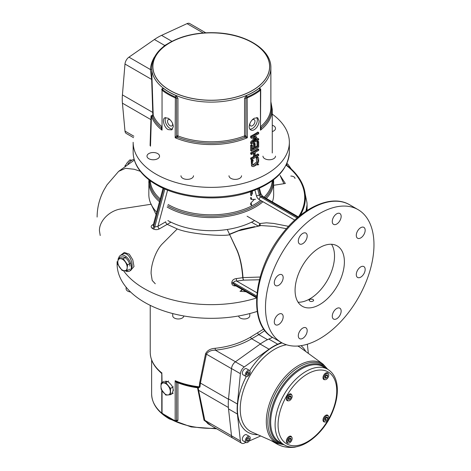 <?xml version="1.0" encoding="UTF-8"?>
<svg xmlns="http://www.w3.org/2000/svg" width="471" height="471" viewBox="0 0 471 471"><rect width="100%" height="100%" fill="white"/><g stroke="black" fill="none" stroke-linecap="round" stroke-linejoin="round"><path stroke-width="0.71" d="M281.458 342.558L277.713 344.201A51.257 29.591 120 0 0 269.047 349.205L244.261 366.962A6.276 3.621 120 0 0 240.381 373.674L237.396 404.024A51.257 29.591 120 0 0 237.396 414.033L240.381 440.933A6.276 3.621 120 0 0 241.652 443.211A6.276 3.621 120 0 0 244.261 443.17L245.909 442.446M249.141 441.027L260.693 435.963M308.358 353.403L307.339 344.213M270.854 440.462L277.325 444.2C282.459 446.926 288.287 447.921 294.811 447.179L298.108 446.361M272.585 337.43L268.841 339.073A51.257 29.591 120 0 0 260.169 344.077L235.382 361.84A6.276 3.621 120 0 0 231.508 368.552L228.523 398.896A51.257 29.591 120 0 0 228.523 408.905L231.508 435.805A6.276 3.621 120 0 0 232.774 438.083L208.011 423.788M324.819 421.934A3.833 2.214 -60 0 1 323.789 421.786A3.833 2.214 -60 0 1 323.789 417.359A3.833 2.214 -60 0 1 327.628 415.145A3.833 2.214 -60 0 1 328.269 415.958M324.819 379.661A3.833 2.214 -60 0 1 323.789 379.508A3.833 2.214 -60 0 1 323.789 375.081A3.833 2.214 -60 0 1 327.628 372.867A3.833 2.214 -60 0 1 328.269 373.68M288.205 400.797A3.833 2.214 -60 0 1 287.18 400.65A3.833 2.214 -60 0 1 287.18 396.217A3.833 2.214 -60 0 1 291.019 394.003A3.833 2.214 -60 0 1 291.661 394.816M288.205 443.076A3.833 2.214 -60 0 1 287.18 442.923A3.833 2.214 -60 0 1 287.18 438.495A3.833 2.214 -60 0 1 291.019 436.281A3.833 2.214 -60 0 1 291.661 437.094M284.131 444.789L279.697 442.222A43.585 25.163 -60 0 1 279.697 391.896A43.585 25.163 -60 0 1 323.277 366.732L327.716 369.293C333.692 373.02 336.895 379.385 337.318 388.381C337.572 395.251 336.206 402.546 333.209 410.253C324.048 434.927 298.738 453.92 284.131 444.789A43.585 25.163 -60 0 1 284.131 394.457A43.585 25.163 -60 0 1 327.716 369.293M323.948 377.041A3.485 2.014 -60 0 1 328.046 373.509A3.485 2.014 -60 0 1 328.046 377.536A3.485 2.014 -60 0 1 324.56 379.549A3.485 2.014 -60 0 1 323.948 377.041M326.715 377.936L325.155 378.272L324.89 376.835L325.891 375.128L327.451 374.792L327.71 376.229L326.715 377.936L324.943 377.141M326.179 375.063L327.71 376.229M326.232 375.369L325.231 377.077M287.339 440.45A3.485 2.014 -60 0 1 291.431 436.923A3.485 2.014 -60 0 1 291.431 440.95A3.485 2.014 -60 0 1 287.946 442.964A3.485 2.014 -60 0 1 287.339 440.45M290.101 441.345L288.54 441.68L288.281 440.25L289.276 438.542L290.837 438.201L291.102 439.637L290.101 441.345L288.334 440.556M289.565 438.477L291.102 439.637M289.624 438.784L288.623 440.491M287.339 398.178A3.485 2.014 -60 0 1 291.431 394.651A3.485 2.014 -60 0 1 291.431 398.672A3.485 2.014 -60 0 1 287.946 400.686A3.485 2.014 -60 0 1 287.339 398.178M290.101 399.072L288.54 399.408L288.281 397.971L289.276 396.264L290.837 395.928L291.102 397.365L290.101 399.072L288.334 398.278M289.565 396.205L291.102 397.365M289.624 396.511L288.623 398.219M323.948 419.314A3.485 2.014 -60 0 1 328.046 415.787A3.485 2.014 -60 0 1 328.046 419.814A3.485 2.014 -60 0 1 324.56 421.828A3.485 2.014 -60 0 1 323.948 419.314M326.715 420.209L325.155 420.544L324.89 419.108L325.891 417.4L327.451 417.065L327.71 418.501L326.715 420.209L324.943 419.414M326.179 417.341L327.71 418.501M326.232 417.647L325.231 419.355M249.813 373.815A3.485 2.014 -60 0 1 246.003 376.47A3.485 2.014 -60 0 1 246.003 372.443A3.485 2.014 -60 0 1 249.489 370.436A3.485 2.014 -60 0 1 249.813 373.815M247.74 371.749L249.106 371.99L248.988 373.674L247.758 375.157L246.386 374.91L246.51 373.232L247.74 371.749M246.427 374.386L247.758 375.157M247.569 371.955L247.505 372.82L246.445 374.098M246.003 376.47L243.048 374.763A3.485 2.014 -60 0 1 243.048 370.736A3.485 2.014 -60 0 1 246.533 368.722L249.489 370.436M247.505 372.82L248.988 373.674M249.094 436.317A3.485 2.014 -60 0 1 249.489 436.464A3.485 2.014 -60 0 1 249.489 440.485A3.485 2.014 -60 0 1 246.003 442.499A3.485 2.014 -60 0 1 245.833 438.789A3.485 2.014 -60 0 1 249.094 436.317M246.268 440.35L247.163 438.248L248.558 437.583L249.23 438.613L248.335 440.715L246.939 441.38L246.268 440.35M247.946 437.877L249.23 438.613M247.634 438.024L246.851 439.861L248.335 440.715M246.851 439.861L246.38 440.085M246.003 442.499L243.048 440.791A3.485 2.014 -60 0 1 242.877 437.082A3.485 2.014 -60 0 1 246.139 434.609A3.485 2.014 -60 0 1 246.533 434.757L249.489 436.464M126.104 287.163L126.104 288.847A5.581 3.22 0 0 0 130.597 292.008M172.716 313.562L172.716 315.758A5.581 3.22 0 0 0 178.103 318.979A5.581 3.22 0 0 0 183.861 315.976M238.644 315.976A5.581 3.22 0 0 0 238.909 316.765A5.581 3.22 0 0 0 245.091 318.938A5.581 3.22 0 0 0 249.789 315.758L249.789 313.562M127.064 270.778L127.152 267.946A6.623 3.827 -120 0 0 125.245 261.905A6.623 3.827 -120 0 0 120.588 258.656A6.623 3.827 -120 0 0 117.832 261.44L117.744 264.272L122.124 270.472L127.064 270.778L129.825 269.182M123.249 258.697L118.309 258.385L117.832 261.44A6.623 3.827 -120 0 0 119.74 267.481A6.623 3.827 -120 0 0 124.397 270.737A6.623 3.827 -120 0 0 127.152 267.946L127.629 264.89L123.249 258.697L126.016 257.101M127.629 264.89L130.39 263.295M118.309 258.385L121.071 256.789M124.95 166.21L127.282 162.589L129.89 159.899L131.185 160.646M131.957 160.187L129.89 159.899M125.062 165.504L125.539 165.78M286.309 164.744L287.704 163.937L291.402 169.154M287.704 163.937L286.768 163.761M173.281 386.838L170.514 388.434L165.833 382.605L161.147 383.023L163.914 381.428M165.833 382.605L168.594 381.01M166.463 381.198L164.915 381.339M161.147 383.023L160.952 386.261A6.623 3.827 -120 0 0 163.296 392.296A6.623 3.827 -120 0 0 167.982 394.998A6.623 3.827 -120 0 0 170.319 391.666A6.623 3.827 -120 0 0 167.982 385.631A6.623 3.827 -120 0 0 163.296 382.929A6.623 3.827 -120 0 0 160.952 386.261L161.147 389.27L165.833 395.098L170.514 394.68L173.281 393.085M170.514 388.434L170.514 394.68M173.281 390.859L173.281 389.552M305.885 233.11L305.885 233.11A6.276 3.621 120 0 0 299.609 236.73A6.276 3.621 120 0 0 299.609 243.978A6.276 3.621 120 0 0 305.885 240.357A6.276 3.621 120 0 0 305.885 233.11L305.885 233.11A6.276 3.621 120 0 0 299.609 236.73A6.276 3.621 120 0 0 299.609 243.978A6.276 3.621 120 0 0 305.885 240.357A6.276 3.621 120 0 0 305.885 233.11M325.349 335.134A76.708 44.286 120 0 0 370.854 267.504A76.708 44.286 120 0 0 358.084 209.648A76.708 44.286 120 0 0 319.732 213.451A76.708 44.286 120 0 0 269.618 281.046A76.708 44.286 120 0 0 281.375 342.511A76.708 44.286 120 0 0 325.349 335.134A76.708 44.286 120 0 0 370.854 267.504A76.708 44.286 120 0 0 358.084 209.648A76.708 44.286 120 0 0 319.732 213.451A76.708 44.286 120 0 0 269.618 281.046A76.708 44.286 120 0 0 281.375 342.511A76.708 44.286 120 0 0 325.349 335.134M121.471 257.231A6.971 4.027 60 0 1 126.846 259.103A6.971 4.027 60 0 1 129.89 266.121A6.971 4.027 60 0 0 126.846 259.103A6.971 4.027 60 0 0 121.471 257.231M182.795 178.315A6.276 3.621 0 0 0 189.636 179.104A6.276 3.621 0 0 0 193.51 175.754A6.276 3.621 0 0 1 189.636 179.104A6.276 3.621 0 0 1 182.795 178.315A6.276 3.621 0 0 1 180.958 175.754A6.276 3.621 0 0 0 182.795 178.315M278.732 275.017A6.276 3.621 120 0 0 274.628 280.551A6.276 3.621 120 0 0 275.594 285.579A6.276 3.621 120 0 0 281.87 281.952A6.276 3.621 120 0 0 281.87 274.711A6.276 3.621 120 0 0 278.732 275.017A6.276 3.621 120 0 0 274.628 280.551A6.276 3.621 120 0 0 275.594 285.579A6.276 3.621 120 0 0 281.87 281.952A6.276 3.621 120 0 0 281.87 274.711A6.276 3.621 120 0 0 278.732 275.017M313.392 300.892L313.651 300.268L312.974 299.315L310.289 299.103L309.047 300.215C309.953 301.664 311.402 301.887 313.392 300.892L313.651 300.268L312.974 299.315L310.289 299.103L309.047 300.215C309.953 301.664 311.402 301.887 313.392 300.892M309.871 298.855A34.866 20.129 120 0 0 331.525 244.272A34.866 20.129 120 0 1 309.871 298.855A34.866 20.129 120 0 1 298.078 302.199A34.866 20.129 120 0 0 309.871 298.855M319.732 304.554A34.866 20.129 -60 0 1 302.3 306.28A34.866 20.129 -60 0 1 302.3 266.015A34.866 20.129 -60 0 1 337.165 245.886A34.866 20.129 -60 0 1 342.511 273.828A34.866 20.129 -60 0 1 319.732 304.554A34.866 20.129 -60 0 1 302.3 306.28A34.866 20.129 -60 0 1 302.3 266.015A34.866 20.129 -60 0 1 337.165 245.886A34.866 20.129 -60 0 1 342.511 273.828A34.866 20.129 -60 0 1 319.732 304.554M341.151 216.372A6.276 3.621 120 0 0 339.85 213.498A6.276 3.621 120 0 0 333.574 217.119A6.276 3.621 120 0 0 333.574 224.367A6.276 3.621 120 0 0 338.413 222.689A6.276 3.621 120 0 0 341.151 216.372A6.276 3.621 120 0 0 339.85 213.498A6.276 3.621 120 0 0 333.574 217.119A6.276 3.621 120 0 0 333.574 224.367A6.276 3.621 120 0 0 338.413 222.689A6.276 3.621 120 0 0 341.151 216.372M363.871 234.611A6.276 3.621 120 0 0 363.871 227.363A6.276 3.621 120 0 0 357.595 230.99A6.276 3.621 120 0 0 357.595 238.238A6.276 3.621 120 0 0 363.871 234.611A6.276 3.621 120 0 0 363.871 227.363A6.276 3.621 120 0 0 357.595 230.99A6.276 3.621 120 0 0 357.595 238.238A6.276 3.621 120 0 0 363.871 234.611M360.733 277.148A6.276 3.621 120 0 0 364.831 271.614A6.276 3.621 120 0 0 363.871 266.586A6.276 3.621 120 0 0 357.595 270.207A6.276 3.621 120 0 0 357.595 277.454A6.276 3.621 120 0 0 360.733 277.148A6.276 3.621 120 0 0 364.831 271.614A6.276 3.621 120 0 0 363.871 266.586A6.276 3.621 120 0 0 357.595 270.207A6.276 3.621 120 0 0 357.595 277.454A6.276 3.621 120 0 0 360.733 277.148M333.574 319.055L333.574 319.055A6.276 3.621 120 0 0 339.85 315.435A6.276 3.621 120 0 0 339.85 308.187A6.276 3.621 120 0 0 333.574 311.808A6.276 3.621 120 0 0 333.574 319.055L333.574 319.055A6.276 3.621 120 0 0 339.85 315.435A6.276 3.621 120 0 0 339.85 308.187A6.276 3.621 120 0 0 333.574 311.808A6.276 3.621 120 0 0 333.574 319.055M298.308 335.794A6.276 3.621 120 0 0 299.609 338.667A6.276 3.621 120 0 0 305.885 335.046A6.276 3.621 120 0 0 305.885 327.798A6.276 3.621 120 0 0 301.051 329.476A6.276 3.621 120 0 0 298.308 335.794A6.276 3.621 120 0 0 299.609 338.667A6.276 3.621 120 0 0 305.885 335.046A6.276 3.621 120 0 0 305.885 327.798A6.276 3.621 120 0 0 301.051 329.476A6.276 3.621 120 0 0 298.308 335.794M275.594 317.554A6.276 3.621 120 0 0 275.594 324.802A6.276 3.621 120 0 0 281.87 321.175A6.276 3.621 120 0 0 281.87 313.927A6.276 3.621 120 0 0 275.594 317.554A6.276 3.621 120 0 0 275.594 324.802A6.276 3.621 120 0 0 281.87 321.175A6.276 3.621 120 0 0 281.87 313.927A6.276 3.621 120 0 0 275.594 317.554M256.589 297.984A94.842 54.754 180 0 1 123.496 270.66A94.842 54.754 180 0 0 256.589 297.984M146.987 156.142A6.276 3.621 0 0 0 153.263 159.769A6.276 3.621 0 0 0 159.539 156.142A6.276 3.621 0 0 0 153.263 152.522A6.276 3.621 0 0 0 146.987 156.142A6.276 3.621 0 0 0 153.263 159.769A6.276 3.621 0 0 0 159.539 156.142A6.276 3.621 0 0 0 153.263 152.522A6.276 3.621 0 0 0 146.987 156.142M275.511 128.412A6.276 3.621 0 0 0 272.267 125.239A6.276 3.621 0 0 1 275.511 128.412A6.276 3.621 0 0 1 272.267 131.586A6.276 3.621 0 0 0 275.511 128.412M273.669 158.703A6.276 3.621 0 0 0 275.511 156.142A6.276 3.621 0 0 1 273.669 158.703A6.276 3.621 0 0 1 266.833 159.492A6.276 3.621 0 0 1 262.959 156.142A6.276 3.621 0 0 0 266.833 159.492A6.276 3.621 0 0 0 273.669 158.703M235.264 179.38A6.276 3.621 0 0 0 241.541 175.754A6.276 3.621 0 0 1 235.264 179.38A6.276 3.621 0 0 1 228.988 175.754A6.276 3.621 0 0 0 235.264 179.38M156.025 174.164A78.104 45.092 180 0 1 133.146 142.277L133.146 151.956A78.104 45.092 0 0 0 156.025 183.843A78.104 45.092 0 0 0 241.14 193.616A78.104 45.092 0 0 0 289.353 151.956C288.093 170.078 274.558 183.537 248.735 192.333C219.521 202.012 180.052 198.827 156.454 184.803C147.017 179.327 140.329 172.786 136.407 165.174C134.247 160.888 133.158 156.484 133.146 151.956A78.104 45.092 0 0 0 156.025 183.843A78.104 45.092 0 0 0 241.14 193.616A78.104 45.092 0 0 0 289.353 151.956C288.093 170.078 274.558 183.537 248.735 192.333C219.521 202.012 180.052 198.827 156.454 184.803C147.017 179.327 140.329 172.786 136.407 165.174C134.247 160.888 133.158 156.484 133.146 151.956L133.146 142.277A78.104 45.092 180 0 0 156.025 174.164A78.104 45.092 180 0 0 241.14 183.937A78.104 45.092 180 0 0 289.353 142.277A78.104 45.092 180 0 1 241.14 183.937A78.104 45.092 180 0 1 156.025 174.164M272.267 114.129A78.104 45.092 180 0 1 289.353 142.277L289.353 151.956L289.353 142.277A78.104 45.092 180 0 0 272.267 114.129M134.158 159.381A9.067 5.234 120 0 0 127.859 164.144A9.067 5.234 120 0 1 134.158 159.381M238.397 230.843L229.589 234.446L241.311 229.489L254.664 226.622L241.311 229.489L229.465 234.199L237.125 250.266C240.228 257.49 242.188 266.61 243.007 277.625L260.145 277.036L243.007 277.625C242.188 266.61 240.228 257.49 237.125 250.266L229.589 234.446L238.397 230.843L261.016 225.544L238.397 230.843M286.439 228.694L274.146 226.433L261.016 225.544L274.146 226.433L286.439 228.694M258.096 225.98L251.526 222.188L258.096 225.98M259.774 223.531A2.09 1.684 -137.1 0 1 259.939 225.662A2.09 1.684 -137.1 0 0 259.774 223.531A2.09 1.207 -60 0 1 258.579 225.892A2.09 1.207 -60 0 0 259.774 223.531L266.451 222.818L273.669 223.442L288.552 226.339L273.669 223.442L266.451 222.818L259.774 223.531L247.087 216.207L259.774 223.531M273.663 185.291L283.907 183.708L280.074 175.389L285.344 183.484L283.907 183.708L280.074 175.389L285.344 183.484L273.663 185.291M286.303 164.762A9.067 5.234 60 0 1 286.886 165.297A9.067 5.234 60 0 0 286.303 164.762M120.482 255.388L124.291 252.456L129.29 254.175L132.781 259.833L133.999 266.527L130.449 270.566L133.999 266.527L132.781 259.833L129.29 254.175L124.291 252.456L120.482 255.388M130.938 270.283L132.086 266.557C132.581 260.228 127.576 250.902 122.319 254.328L122.319 254.328C127.576 250.902 132.581 260.228 132.086 266.557L130.938 270.283L129.49 271.125A9.067 5.234 60 0 1 125.133 270.772A9.067 5.234 60 0 0 129.49 271.125L130.938 270.283M152.327 228.394C150.72 227.199 150.785 226.021 152.522 224.867L153.458 224.326L152.522 224.867A2.09 1.207 60 0 0 153.258 225.067A2.09 1.207 60 0 1 152.522 224.867C150.785 226.021 150.72 227.199 152.327 228.394A2.09 1.207 120 0 0 153.723 226.469L153.228 225.179L163.09 188.217L153.228 225.179L153.723 226.469L154.706 227.034L157.944 226.292A2.09 1.207 -120 0 0 159.422 228.853C157.426 229.854 155.389 229.889 153.316 228.965L152.327 228.394A2.09 1.207 120 0 0 153.723 226.469L154.706 227.034L157.944 226.292A2.09 1.207 -120 0 0 159.422 228.853C157.426 229.854 155.389 229.889 153.316 228.965L152.327 228.394M167.205 224.361L159.422 228.853L167.205 224.361L177.255 228.941C191.379 234.688 225.527 236.46 229.689 234.67L236.995 250.425C240.016 257.543 241.929 266.627 242.748 277.666L243.348 280.174L242.748 277.666L236.342 278.585L242.748 277.666C241.929 266.627 240.016 257.543 236.995 250.425L229.689 234.67C225.527 236.46 191.379 234.688 177.255 228.941L162.436 243.76L177.255 228.941L167.205 224.361L170.973 222.188L167.205 224.361A2.09 1.207 -120 0 1 165.727 221.8A2.09 1.207 -120 0 0 167.205 224.361M151.303 204.22L121.324 208.859C109.502 210.472 99.163 220.928 99.434 230.749L100.217 235.529L99.434 230.749C99.163 220.928 109.502 210.472 121.324 208.859L151.303 204.22M151.497 205.068L156.072 214.535L151.497 205.068M242.748 277.672L243.56 280.139L236.736 281.116A2.09 0.33 83.5 0 1 236.342 278.585C233.722 278.932 232.209 280.204 231.791 282.4C232.209 280.204 233.722 278.932 236.342 278.585A2.09 0.33 83.5 0 0 236.736 281.116C235.053 280.904 233.993 281.434 233.551 282.694A2.09 1.166 -1.7 0 0 231.791 282.4L231.803 282.93L231.791 282.4A2.09 1.166 -1.7 0 1 233.551 282.694C233.993 281.434 235.053 280.904 236.736 281.116L257.007 292.821L236.736 281.116L243.56 280.139L242.748 277.672M242.017 289.43L240.357 291.343L242.017 289.43M239.975 291.237L241.017 291.213L242.171 289.518L241.017 291.213L240.481 291.343L241.017 291.213L242.171 289.518L241.017 291.213L239.975 291.237M231.791 283.442L231.803 282.93L231.791 283.442C232.203 285.367 233.716 286.18 236.342 285.885C233.716 286.18 232.203 285.367 231.791 283.442A2.09 1.248 1.8 0 1 233.551 283.836A2.09 1.248 1.8 0 0 231.791 283.442M234.405 285.032L233.551 283.836L256.63 297.16L233.551 283.836L234.405 285.037L256.595 297.843L234.405 285.037M306.656 210.755A2.09 1.701 9.6 0 1 306.609 210.372C306.857 208.682 306.98 208.777 306.986 210.661C306.98 208.777 306.857 208.682 306.609 210.372A2.09 1.701 9.6 0 0 306.656 210.755M131.368 266.975A9.067 5.234 60 0 1 129.49 271.125A9.067 5.234 60 0 0 131.368 266.975A9.067 5.234 60 0 0 127.411 257.849A9.067 5.234 60 0 0 120.423 255.417A9.067 5.234 60 0 1 127.411 257.849A9.067 5.234 60 0 1 131.368 266.975M118.674 258.173A9.067 5.234 60 0 1 120.423 255.417L122.319 254.328L120.423 255.417A9.067 5.234 60 0 0 118.674 258.173M215.176 348.293L215.365 350.171C211.138 350.118 208.147 351.448 206.392 354.163L200.41 383.058L199.957 387.05L198.22 387.927A1.395 1.019 -77 0 0 197.549 387.186L199.245 386.826L199.692 382.723L205.544 353.815C207.211 350.465 210.419 348.622 215.176 348.293C228.523 346.868 240.345 343.129 250.649 337.077L263.736 328.988M161.906 411.884L162.106 413.12A0.695 0.459 128.1 0 0 162.242 413.432L175.218 420.927A0.695 0.336 -67 0 1 175.077 420.609L175.165 420.638A0.695 0.394 105.1 0 0 175.395 420.986L175.395 420.986A0.695 0.394 105.1 0 0 175.518 420.986L175.218 420.927A0.695 0.336 -67 0 0 175.306 420.939M167.605 381.581L164.756 381.422M171.732 393.497C174.417 389.864 173.21 385.979 168.106 381.846M117.108 261.617L117.108 263.972A94.141 54.353 0 0 0 144.679 302.406A94.141 54.353 0 0 0 257.201 311.408M257.843 332.92A1.395 0.948 -119.1 0 0 258.809 334.634L251.649 338.767C241.111 344.937 229.018 348.734 215.365 350.171L235.471 361.775A6.276 3.621 120 0 0 231.496 368.658L206.392 354.163A1.395 0.812 -169 0 0 205.544 353.815M211.308 425.69L204.008 420.191L197.555 387.763A59.623 34.424 180 0 1 177.944 382.811L177.944 420.415L175.907 421.569A59.623 34.424 180 0 1 163.231 414.256L162.895 413.938M197.455 387.18L197.555 387.763A1.395 0.783 174.3 0 1 198.22 387.927L198.609 390.288L228.388 407.486M204.008 420.191A1.395 0.771 168.9 0 1 204.82 420.309L207.982 423.77M197.938 390.182A1.395 0.742 167.6 0 1 198.609 390.288L204.82 420.309L231.496 435.71A6.276 3.621 120 0 0 232.774 438.083L241.652 443.211M175.518 420.986L176.578 420.356L175.165 420.638L175.165 380.698A61.018 35.231 0 0 0 199.245 386.826A1.395 0.807 -179.7 0 1 199.957 387.05M177.803 382.281A1.395 0.636 -68.8 0 1 177.944 382.811A1.395 0.807 0 0 0 176.578 382.746L175.165 380.698L177.408 382.105A1.395 0.789 -80 0 0 176.578 382.746L176.578 420.356A1.395 0.807 0 0 1 177.944 420.415M161.906 374.28L162.048 382.505M162.177 413.361A0.695 0.394 -45.1 0 1 162.112 413.32L161.777 412.425L161.777 390.229M162.242 413.432L162.112 413.32A0.695 0.394 -45.1 0 1 162.048 413.067L162.048 390.624M161.217 372.726L162.048 373.12A61.018 35.231 0 0 1 150.231 352.29L150.231 305.361M260.722 127.759A1.395 0.571 155.6 0 0 261.281 127.812L260.457 130.179L260.722 89.92L260.392 90.279A0.695 0.459 -128.1 0 0 260.016 89.584A1.395 0.918 51.9 0 1 259.268 88.195L260.704 89.001A1.395 0.807 180 0 0 260.475 89.355M272.267 152.975L272.267 109.349A61.018 35.231 180 0 1 260.457 130.179L260.457 90.238A0.695 0.512 60 0 0 260.139 89.502L260.593 89.79L260.016 89.584A60.553 34.96 180 0 1 247.145 97.014A0.695 0.336 67 0 1 247.422 97.768L245.921 98.256A1.395 0.807 0 0 0 244.555 98.321L246.592 95.507A59.623 34.424 0 0 0 259.268 88.195M161.794 89.749L161.794 89.001L163.231 88.195A59.623 34.424 0 0 0 175.907 95.507L177.944 98.321A1.395 0.807 0 0 0 176.578 98.256L175.077 97.768A0.695 0.336 -67 0 1 175.353 97.014A60.553 34.96 180 0 1 162.483 89.584A0.695 0.459 128.1 0 0 162.106 90.279L162.048 90.238A0.695 0.512 -60 0 1 162.36 89.502L161.906 89.79M168.106 129.607L171.732 129.872L173.316 126.599C172.934 123.025 171.191 120.235 168.106 118.221L164.756 117.791C161.977 119.033 163.926 127.388 168.106 129.607M150.09 145.586L151.044 115.866L152.845 114.948A1.395 0.995 101.8 0 1 152.539 116.361L151.427 116.278L150.496 146.193M251.555 191.385L251.555 195.742L250.666 195.23L250.666 191.697M257.802 164.026A61.018 35.231 180 0 1 257.025 164.55L257.849 165.027L258.691 164.538L257.802 164.026M252.568 164.932L256.636 162.077L256.289 157.579L257.072 158.032L258.19 157.385L258.614 158.338L258.62 161.565L257.931 163.237L256.777 164.738L253.569 166.599L252.379 166.44L251.685 165.586L251.437 164.079L252.062 160.923L253.186 160.275L252.262 163.678L252.921 165.25L255.152 164.832L257.319 162.742L258.014 160.34L257.072 158.032M258.19 157.385L257.343 156.896A61.018 35.231 180 0 1 256.289 157.579M252.379 166.44L251.549 165.963L251.214 160.434L252.062 160.923M253.186 160.275L252.397 159.822A61.018 35.231 180 0 1 251.214 160.434M251.555 159.681L250.666 159.169L250.666 158.062L251.555 158.574L254.358 156.961L254.358 152.869L251.555 154.488L251.555 153.381L258.691 149.266L258.691 150.367L255.194 152.386L255.194 156.472L258.691 154.459L258.691 155.56L251.555 159.681L251.555 158.574M253.61 153.305L253.61 156.525A61.018 35.231 180 0 1 250.666 158.062M251.555 154.488L250.666 153.976L250.666 152.869L251.555 153.381M258.691 149.266L257.802 148.754A61.018 35.231 180 0 1 250.666 152.869M258.691 154.459L257.802 153.946A61.018 35.231 180 0 1 255.194 155.613M252.397 148.683A61.018 35.231 180 0 0 253.61 148.024L253.61 143.708L254.358 144.144L255.194 143.655L255.194 147.971L257.849 146.44L257.849 142.124L258.691 141.641L258.691 147.058L251.555 151.179L251.555 145.757L252.397 145.274L252.397 149.59L254.358 148.453L254.358 144.144M255.194 143.655L254.458 143.231A61.018 35.231 180 0 1 253.61 143.708M258.691 141.641L257.802 141.129A61.018 35.231 180 0 1 257.025 141.647L257.025 145.963A61.018 35.231 180 0 1 255.194 147.105M251.555 151.179L250.666 150.667L250.666 145.245L251.555 145.757M252.397 145.274L251.567 144.797A61.018 35.231 180 0 1 250.666 145.245M258.691 132.581L257.802 132.068A61.018 35.231 180 0 1 250.666 136.19L251.555 136.702L258.691 132.581L258.691 133.687L252.544 137.232L256.73 137.102L256.73 137.744L252.544 142.425L258.691 138.88L258.691 139.911L251.555 144.026L251.555 142.53L255.529 138.05L251.555 138.233L251.555 136.702M256.73 137.102L255.959 136.655L253.386 136.749M258.691 138.88L257.802 138.368A61.018 35.231 180 0 1 254.122 140.658M251.555 144.026L250.666 143.514L250.666 142.018L251.555 142.53M254.364 138.103L250.666 142.018M251.555 138.233L250.666 137.72L250.666 136.19M254.393 118.221C250.113 120.364 247.263 128.218 250.766 129.872C253.951 132.08 259.333 125.68 259.044 120.906L257.743 117.791L254.393 118.221M250.666 204.755L250.666 203.26L251.555 203.778L251.555 205.268L250.666 204.755M254.364 199.351L250.666 203.26M251.555 199.48L250.666 198.968L250.666 197.431L251.555 197.95L251.555 199.48L255.529 199.298M256.289 157.661L257.072 158.109M252.515 42.726A58.363 33.694 180 0 1 252.515 90.373A58.363 33.694 180 0 1 169.984 90.373A58.363 33.694 180 0 1 169.984 42.726A58.363 33.694 180 0 1 252.515 42.726M133.552 137.673L126.263 133.464A6.276 3.621 -60 0 1 124.986 131.091L122.425 103.178A50.556 29.19 -60 0 1 122.425 94.906L124.986 64.032A6.276 3.621 -60 0 1 128.96 57.156L154.411 39.499A50.556 29.19 -60 0 1 161.577 35.366L187.028 23.632A6.276 3.621 -60 0 1 189.725 23.55L205.786 32.823M252.397 191.085L252.397 194.152M286.268 164.826A94.141 54.353 180 0 1 305.391 197.661A94.141 54.353 180 0 1 300.227 215.412M151.627 67.689C152.569 53.918 162.907 43.668 182.648 36.938C193.51 33.529 205.079 32.169 217.361 32.858C246.663 34.283 271.373 49.82 270.872 67.689A59.623 34.424 0 0 1 234.069 99.493A59.623 34.424 0 0 1 169.089 92.028A59.623 34.424 0 0 1 151.627 67.689L153.222 115.277A59.623 34.424 0 0 0 161.777 126.587M161.777 127.759A1.395 0.571 -155.6 0 1 161.217 127.812A60.323 34.825 0 0 1 152.539 116.361A1.395 1.107 157.8 0 0 153.222 115.277A1.395 0.707 -1.3 0 0 152.845 114.948L152.751 112.416L122.425 94.906M152.068 79.793A1.395 0.612 -1.2 0 0 151.662 79.434L150.39 69.531L128.96 57.156M151.627 68.801A1.395 1.077 4 0 1 150.39 69.531C150.691 65.31 152.027 61.171 154.388 57.103M160.005 49.732L164.762 45.475L171.921 41.342L161.577 35.366M294.999 178.48A4.186 2.414 0 0 0 290.819 176.066M163.231 88.195A1.395 0.918 -51.9 0 1 162.483 89.584L162.36 89.502A1.395 1.03 -59.6 0 0 163.001 88.03M162.048 90.238L162.048 130.179L162.048 90.238M161.794 89.001A1.395 0.807 180 0 1 162.024 89.355M161.777 126.829A1.395 0.942 130.6 0 1 161.217 127.812L162.048 130.179A61.018 35.231 180 0 1 151.427 116.278A1.395 0.812 0.1 0 0 151.044 115.866M177.944 98.321L177.944 135.925A1.395 0.636 111.2 0 1 177.555 137.244A60.323 34.825 0 0 0 244.944 137.244L245.921 135.866L247.334 137.756A61.018 35.231 180 0 1 175.165 137.756L177.555 137.244L176.578 135.866L175.165 137.756L175.353 97.014A1.395 0.677 -67 0 0 175.907 95.507M246.592 95.507A1.395 0.677 67 0 0 247.145 97.014L247.334 137.756L244.944 137.244A1.395 0.636 68.8 0 1 244.555 135.925A59.623 34.424 0 0 1 177.944 135.925A1.395 0.807 0 0 0 176.578 135.866L176.578 98.256L175.518 97.097A1.395 0.542 -60.3 0 0 176.225 95.666M246.274 95.666A1.395 0.542 60.3 0 0 246.981 97.097L245.921 98.256L245.921 135.866A1.395 0.807 0 0 0 244.555 135.925L244.555 98.321M172.492 123.208A3.615 2.09 60 0 1 172.633 124.256A3.615 2.09 60 0 1 171.886 125.91A3.615 2.09 60 0 1 169.095 124.939A3.615 2.09 60 0 1 167.517 121.3A3.615 2.09 60 0 1 168.265 119.64A3.615 2.09 60 0 1 170.219 119.911M257.025 145.963L257.849 146.44M257.025 141.647L257.849 142.124M253.61 148.024L254.358 148.453M253.61 156.525L254.358 156.961M165.768 117.514A6.971 4.027 -120 0 0 166.628 124.85A6.971 4.027 -120 0 0 172.569 129.131M252.279 119.911A3.615 2.09 -60 0 1 254.234 119.64A3.615 2.09 -60 0 1 254.982 121.3A3.615 2.09 -60 0 1 253.404 124.939A3.615 2.09 -60 0 1 250.613 125.91A3.615 2.09 -60 0 1 249.865 124.256A3.615 2.09 -60 0 1 250.007 123.208M249.93 129.131A6.971 4.027 120 0 0 254.876 126.299A6.971 4.027 120 0 0 257.354 119.928A6.971 4.027 120 0 0 256.73 117.514M243.56 280.139L259.415 279.768L243.56 280.139M286.545 344.784A48.79 28.166 120 0 0 245.079 385.784A48.79 28.166 120 0 0 251.891 432.072L277.26 443.299A45.822 26.453 120 0 1 275.794 389.647A45.822 26.453 120 0 1 322.988 364.089L300.586 347.733A48.79 28.166 120 0 0 297.672 346.038M305.803 351.537A50.868 29.373 120 0 0 300.981 345.679M282.105 342.917A50.868 29.373 120 0 0 249.73 370.612M246.28 376.588A50.868 29.373 120 0 0 257.796 434.686M277.325 443.329L277.325 444.2M268.841 339.073L277.713 344.201M260.169 344.077L269.047 349.205M235.382 361.84L244.261 366.962M231.508 368.552L240.381 373.674M228.523 398.896L237.396 404.024M228.523 408.905L237.396 414.033M231.508 435.805L240.381 440.933M325.384 368.21A43.585 25.163 120 0 0 291.16 376.912A43.585 25.163 120 0 0 270.666 422.269A43.585 25.163 120 0 0 282.029 443.311M326.762 368.746L322.158 365.325A44.28 25.564 120 0 0 288.382 378.337A44.28 25.564 120 0 0 269.653 422.257A44.28 25.564 120 0 0 277.919 441.957L283.177 444.235M327.221 369.011A45.051 26.011 120 0 0 277.201 390.459A45.051 26.011 120 0 0 283.642 444.5M286.656 395.917A41.495 23.956 -60 0 1 335.746 382.764A41.495 23.956 -60 0 1 299.809 445.001A41.495 23.956 -60 0 1 286.656 395.917M349.706 204.808A76.708 44.286 120 0 0 272.992 249.1A76.708 44.286 120 0 0 272.997 337.672L281.375 342.511L272.997 337.672A76.708 44.286 120 0 1 272.992 249.1A76.708 44.286 120 0 1 349.706 204.808L358.084 209.648L349.706 204.808C331.761 193.97 302.712 207.075 282.264 233.751C253.098 269.689 247.24 324.307 272.997 337.672C247.24 324.307 253.098 269.689 282.264 233.751C302.712 207.075 331.761 193.97 349.706 204.808M258.667 188.553L260.257 194.499A2.09 1.207 -120 0 0 261.646 196.425A2.09 1.207 -60 0 1 262.688 196.325L298.379 216.925L262.688 196.325A2.09 1.207 -60 0 0 261.646 196.425L297.878 217.349L261.646 196.425L260.657 196.996L297.089 218.026L260.657 196.996L261.646 196.425A2.09 1.207 -120 0 1 260.257 194.499A2.09 0.724 165.1 0 0 260.887 193.74A2.09 0.724 165.1 0 1 260.257 194.499L259.268 195.071A2.09 1.207 -120 0 0 260.657 196.996A2.09 1.207 -60 0 0 259.18 199.557L294.769 220.104L259.18 199.557A2.09 1.207 -60 0 1 260.657 196.996A2.09 1.207 -120 0 1 259.268 195.071A2.09 0.724 165.1 0 1 256.401 195.706A4.186 2.414 -120 0 0 259.18 199.557A4.186 2.414 -120 0 1 256.401 195.706L254.911 190.131L256.401 195.706A2.09 0.724 165.1 0 0 259.268 195.071L260.257 194.499L258.667 188.553M227.281 229.489L229.465 234.199L227.281 229.489M140.323 171.303L134.247 169.277L125.539 168.3L118.639 171.367L106.988 184.873L103.767 190.366C99.375 198.839 97.161 207.74 97.12 217.066C97.161 207.74 99.375 198.839 103.767 190.366L106.988 184.873L118.639 171.367L134.359 160.075L118.639 171.367L125.539 168.3L134.247 169.277L140.323 171.303M151.103 273.598C150.961 263.878 156.313 249.671 162.436 243.76C156.313 249.671 150.961 263.878 151.103 273.598L152.204 280.451L155.289 283.772L152.204 280.451L151.103 273.598M167.588 190.131L157.944 226.292L165.727 221.8L157.944 226.292L167.588 190.131M233.551 282.694L233.551 283.836L233.551 282.694L256.707 296.065L233.551 282.694M305.95 211.22L307.074 204.82L306.998 202.783L305.173 193.958L306.998 202.783L307.074 204.82L305.95 211.22M164.85 189.001L154.706 227.034A2.09 1.207 120 0 1 153.316 228.965A2.09 1.207 120 0 0 154.706 227.034L164.85 189.001M163.831 188.553L153.723 226.469L163.831 188.553M257.649 189.001L259.268 195.071L257.649 189.001M175.077 420.609A61.018 35.231 180 0 1 168.106 417.147A61.018 35.231 180 0 1 162.106 413.12M199.692 382.723A1.395 0.83 -167.5 0 1 200.41 383.058L228.488 399.267M250.649 337.077A1.395 0.654 -120.8 0 0 251.649 338.767L260.475 343.865M264.879 330.548L258.809 334.634L267.54 339.673M215.777 428.269A59.623 34.424 180 0 1 169.089 418.289A59.623 34.424 180 0 1 151.627 393.944L151.627 359.944M161.624 373.344A59.623 34.424 180 0 1 159.133 370.983M175.907 421.569A1.395 0.677 113 0 0 175.742 421.021M176.225 421.68A1.395 0.783 105 0 0 175.842 421.015M197.396 387.168A60.323 34.825 180 0 1 177.555 382.158M247.422 97.768A61.018 35.231 0 0 0 260.392 90.279M162.106 90.279A61.018 35.231 0 0 0 168.106 94.306A61.018 35.231 0 0 0 175.077 97.768M168.106 204.502A61.018 35.231 0 0 0 260.551 200.352M264.143 197.161A61.018 35.231 0 0 0 272.232 180.776M150.267 180.776A61.018 35.231 0 0 0 160.234 198.921M169.931 90.42A58.439 33.735 0 0 0 267.693 75.295A58.439 33.735 0 0 0 196.124 33.971A58.439 33.735 0 0 0 169.931 90.42M133.858 136.213L124.986 131.091M151.338 120.176A1.395 0.989 2.7 0 0 150.95 119.646L122.425 103.178M298.502 216.825A93.446 53.947 0 0 0 286.085 165.197M203.242 32.988L187.028 23.632M260.722 126.829A1.395 0.942 49.4 0 0 261.281 127.812A60.323 34.825 0 0 0 270.872 103.078M260.704 89.749L260.704 89.001M260.722 126.587A59.623 34.424 0 0 0 270.872 107.376L270.872 67.689M153.134 112.693A1.395 0.583 -2.6 0 0 152.751 112.416L151.662 79.434L124.986 64.032M154.411 39.499L164.762 45.475A1.395 0.765 -127.6 0 0 164.962 45.557M260.139 89.502A1.395 1.03 59.6 0 1 259.503 88.03M167.864 220.563A62.413 36.032 0 0 0 254.634 220.563M272.385 201.918A62.413 36.032 0 0 0 273.663 194.658L273.586 179.751M148.913 179.751L148.836 194.658A62.413 36.032 0 0 0 156.702 212.168M167.611 205.774A61.713 35.631 0 0 0 261.764 201.052M265.267 197.808A61.713 35.631 0 0 0 272.962 180.228M149.537 180.228A61.713 35.631 0 0 0 159.863 200.31M167.117 207.046A62.413 36.032 0 0 0 262.959 201.741M266.38 198.456A62.413 36.032 0 0 0 273.663 181.565M148.836 181.565A62.413 36.032 0 0 0 159.492 201.7M322.988 364.089L327.757 369.317M277.26 443.299L284.172 444.807M323.165 378.749L324.56 379.549M326.656 372.708L328.046 373.509M286.556 442.157L287.946 442.964M290.042 436.122L291.431 436.923M286.556 399.885L287.946 400.686M290.042 393.844L291.431 394.651M323.165 421.021L324.56 421.828M326.656 414.98L328.046 415.787M259.409 188.217L260.887 193.74L262.688 196.325L260.887 193.74L259.409 188.217M306.98 210.714L306.957 209.666L306.98 210.714M307.074 210.072L307.074 204.82L307.074 210.072M246.009 291.732L240.481 291.343L246.009 291.732M151.627 393.944C151.95 403.812 157.867 412.143 169.377 418.925L191.179 426.932L216.713 428.81M161.777 382.664L161.777 373.968L161.282 372.908C154.046 366.797 150.361 359.926 150.231 352.29M197.732 387.221C190.337 386.238 183.49 384.507 177.184 382.04M272.267 109.349L270.872 101.689M162.036 89.449L161.777 89.92M260.722 89.92L260.463 89.449"/></g></svg>
